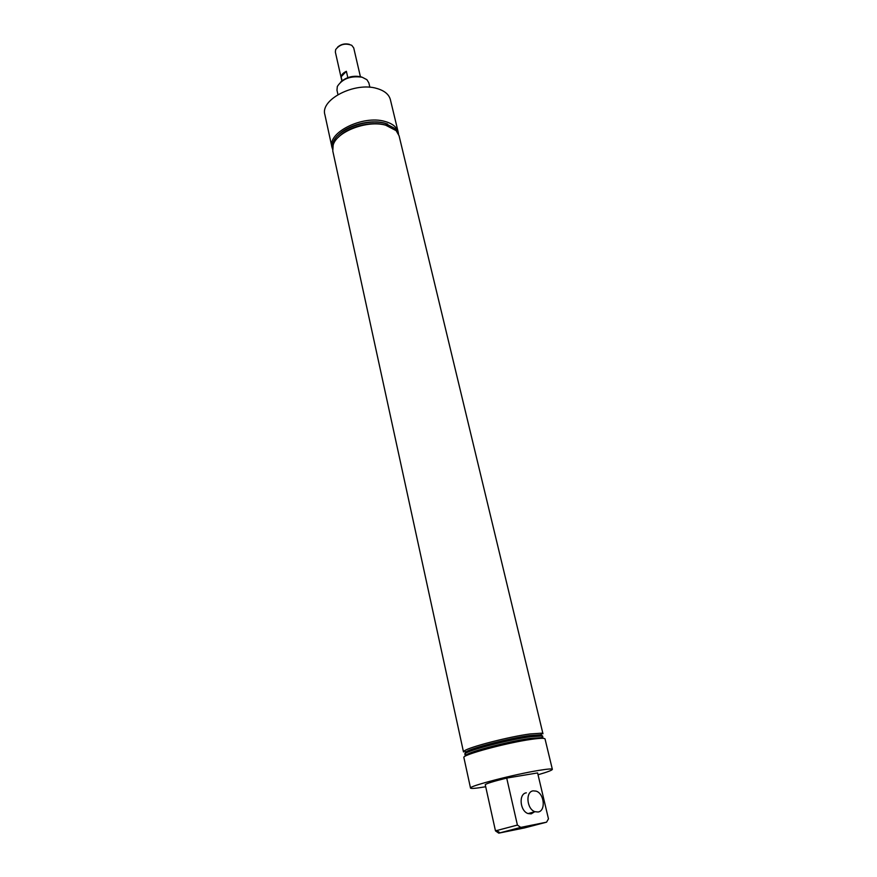 <?xml version="1.0" encoding="UTF-8"?>
<svg xmlns="http://www.w3.org/2000/svg" width="877" height="877" viewBox="0 0 877 877"><rect width="100%" height="100%" fill="white"/><g stroke="black" fill="none" stroke-linecap="round" stroke-linejoin="round"><path stroke-width="1.32" d="M526.343 792.83C518.471 793.641 519.864 811.072 528.086 813.571L531.232 813.867L534.532 811.828M485.694 786.735L484.981 786.855C475.816 788.401 471.004 788.807 470.521 788.083C468.088 786.34 514.646 774.248 539.169 770.346C547.621 768.965 552.017 768.636 552.357 769.337C552.214 770.236 547.445 772.045 538.029 774.753M470.521 788.083L463.889 757.542C461.313 755.042 507.355 742.578 531.802 739.278C540.232 738.105 544.639 737.995 545.034 738.949L552.357 769.337M464.372 750.876L465.873 751.962C470.521 748.267 509.044 738.302 529.434 735.595L540.813 734.794L541.701 733.172L542.962 733.764L399.079 135.782L396.141 130.64L385.672 125.181C367.211 119.875 336.713 131.561 333.172 145.056L332.778 150.965L463.495 751.962L464.372 750.876C469.118 747.051 508.923 736.746 529.96 733.972L541.701 733.172M466.772 752.663L465.139 752.609M465.468 754.373L465.117 755.141L464.799 753.792C468.34 750.219 509.022 739.618 530.497 736.746L542.589 735.978L542.885 737.327L542.238 736.79M464.799 753.792L466.18 754.998C469.666 751.545 509.208 741.262 530.103 738.434L541.865 737.667L542.589 735.978M338.04 135.42C347.193 125.236 370.05 119.119 384.323 123.054L387.568 124.074M332.449 148.816L331.955 147.215C327.198 132.613 362.771 114.876 384.784 121.399C392.359 123.46 396.832 127.012 398.18 132.054L398.432 133.699M332.558 149.32L332.909 143.126C336.472 129.675 366.783 118.066 385.146 123.361L395.549 128.776L398.564 134.203M338.347 137.294C347.456 127.077 370.423 120.894 384.751 124.841L388.105 125.893M340.605 82.109C346.272 77.088 353.025 75.312 360.842 76.792L361.971 77.165M369.886 87.283L368.844 82.876L366.904 79.697L362.168 77.231C350.701 75.597 342.414 78.678 337.327 86.472L336.965 90.178L337.952 94.595M331.955 147.215L324.874 114.624C320.028 99.518 355.108 81.583 376.989 88.511C384.521 90.715 388.982 94.42 390.375 99.627L398.18 132.054M541.767 735.058L540.32 735.814M517.408 825.071L520.73 827.395L498.761 833.15L495.472 830.87L517.408 825.071L506.709 778.085C493.707 781.286 486.549 783.479 485.244 784.674L495.472 830.87M498.761 833.15L524.501 827.921L546.557 822.177L520.73 827.395M546.557 822.177L548.465 818.844L537.601 772.922L506.709 778.085M360.403 76.683L353.716 47.895L351.743 45.308C345.11 42.885 339.739 44.321 335.65 49.594L335.365 52.094L341.877 80.925M337.667 47.04C341.142 44.168 345.067 43.269 349.441 44.343M342.063 80.772L341.153 76.77C341.548 74.589 343.291 72.769 346.371 71.311L347.818 77.636M346.371 71.311L341.153 76.77M538.105 812.003L534.959 811.707C526.715 809.175 525.268 791.668 533.15 790.857L536.121 791.131C544.31 793.466 546.053 810.984 538.105 812.003M499.78 832.679L496.601 830.409M528.086 813.571L534.959 811.707"/></g></svg>
